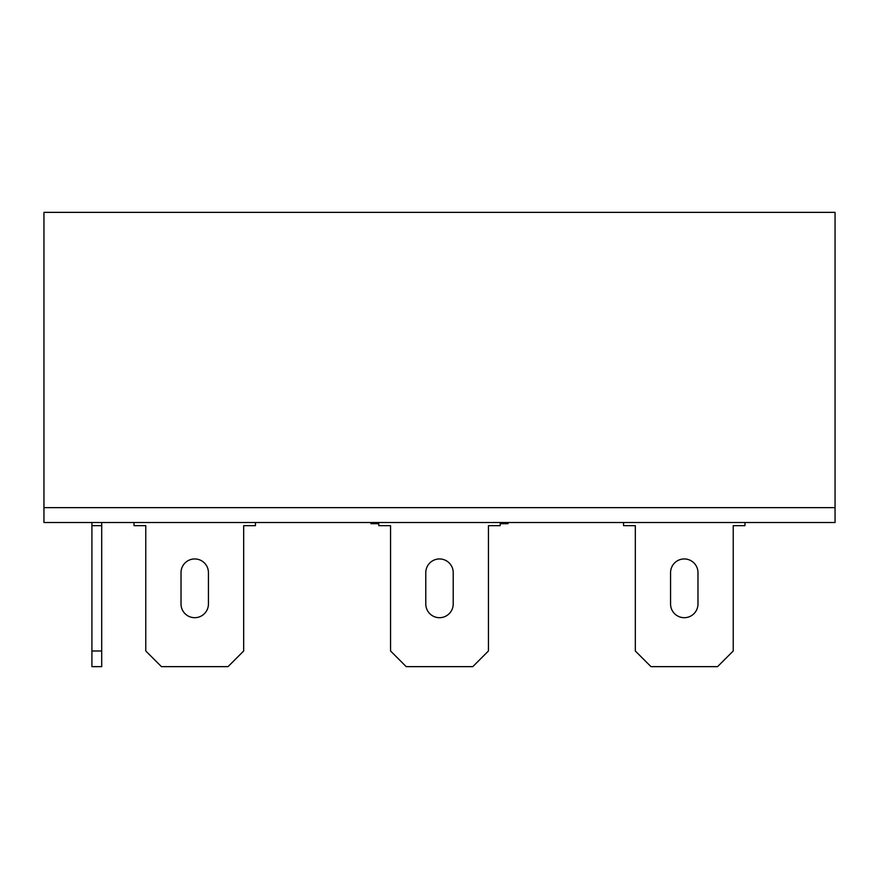 <?xml version="1.0" encoding="UTF-8"?>
<svg xmlns="http://www.w3.org/2000/svg" width="879" height="879" viewBox="0 0 879 879"><rect width="100%" height="100%" fill="white"/><g stroke="black" fill="none" stroke-linecap="round" stroke-linejoin="round"><path stroke-width="1.32" d="M508.04 522.522L508.04 523.697L500.206 523.697M378.794 523.697L370.96 523.697L370.96 522.522M43.95 212.355L43.95 507.644L835.05 507.644L43.95 507.644L43.95 522.522L835.05 522.522L835.05 212.355L43.95 212.355M255.437 522.522L255.437 525.664L243.681 525.664L243.681 650.987L228.013 666.645L161.439 666.645L145.771 650.987L145.771 525.664L134.026 525.664L134.026 522.522M181.019 572.658A13.712 13.712 0 0 1 194.731 558.945A13.712 13.712 0 0 1 208.433 572.658L208.433 603.983A13.712 13.712 0 0 1 194.731 617.695A13.712 13.712 0 0 1 181.019 603.983L181.019 572.658A13.712 13.712 0 0 1 194.731 558.945A13.712 13.712 0 0 1 208.433 572.658M500.206 522.522L500.206 525.664L488.449 525.664L488.449 650.987L472.792 666.645L406.208 666.645L390.551 650.987L390.551 525.664L378.794 525.664L378.794 522.522M425.788 572.658A13.712 13.712 0 0 1 439.5 558.945A13.712 13.712 0 0 1 453.212 572.658L453.212 603.983A13.712 13.712 0 0 1 439.5 617.695A13.712 13.712 0 0 1 425.788 603.983L425.788 572.658A13.712 13.712 0 0 1 439.5 558.945A13.712 13.712 0 0 1 453.212 572.658M670.567 572.658A13.712 13.712 0 0 1 684.269 558.945A13.712 13.712 0 0 1 697.981 572.658L697.981 603.983A13.712 13.712 0 0 1 684.269 617.695A13.712 13.712 0 0 1 670.567 603.983L670.567 572.658A13.712 13.712 0 0 1 684.269 558.945A13.712 13.712 0 0 1 697.981 572.658M453.212 603.983A13.712 13.712 0 0 1 439.5 617.695A13.712 13.712 0 0 1 425.788 603.983M208.433 603.983A13.712 13.712 0 0 1 194.731 617.695A13.712 13.712 0 0 1 181.019 603.983M744.974 522.522L744.974 525.664L733.229 525.664L733.229 650.987L717.561 666.645L650.987 666.645L635.319 650.987L635.319 525.664L623.563 525.664L623.563 522.522M697.981 603.983A13.712 13.712 0 0 1 684.269 617.695A13.712 13.712 0 0 1 670.567 603.983M91.921 650.987L101.711 650.987L101.711 666.645L91.921 666.645L91.921 522.522M101.711 650.987L101.711 522.522M91.921 525.664L101.711 525.664"/></g></svg>
